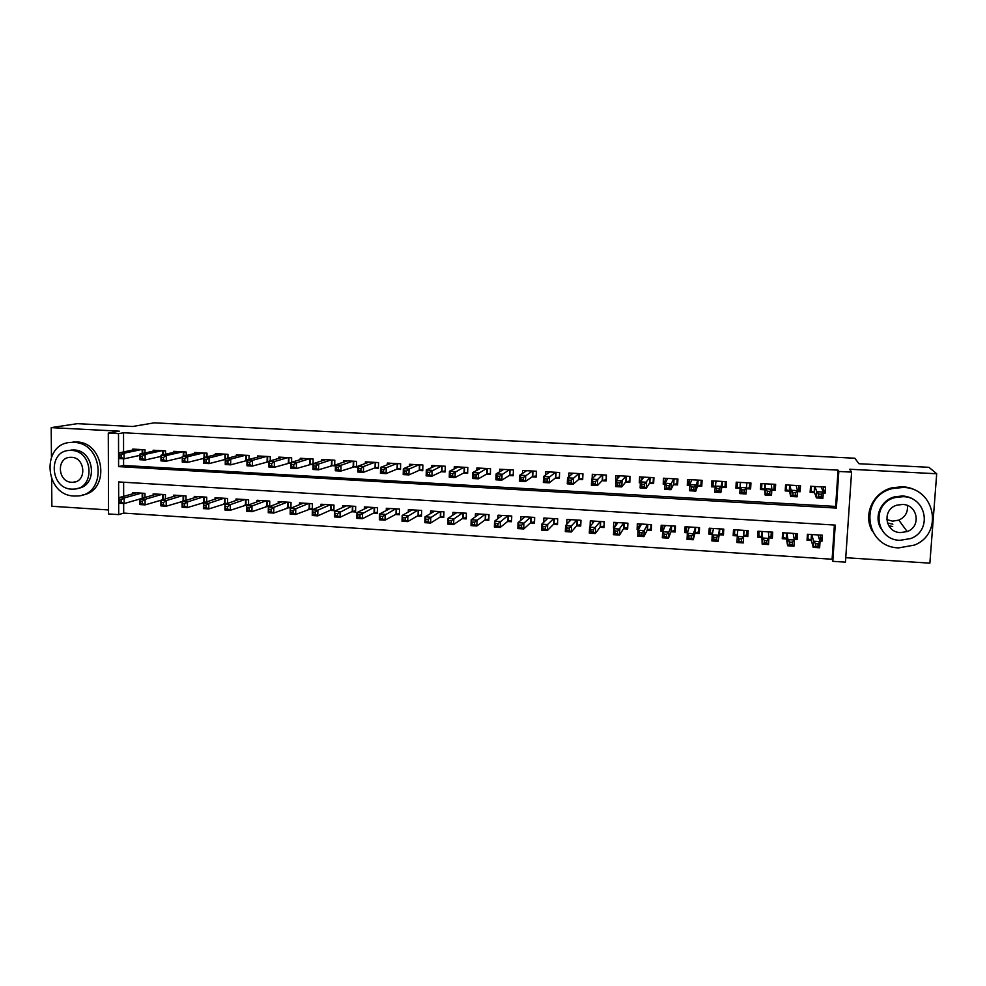 <?xml version="1.0" encoding="UTF-8"?>
<svg xmlns="http://www.w3.org/2000/svg" width="986" height="986" viewBox="0 0 986 986"><rect width="100%" height="100%" fill="white"/><g stroke="black" fill="none" stroke-linecap="round" stroke-linejoin="round"><path stroke-width="1.48" d="M118.702 514.618L108.546 513.952L108.287 433.1L118.517 433.643L118.591 466.612L836.362 508.073L838.815 471.456L851.584 472.121L845.446 562.156L832.8 561.33L835.228 525.082L118.628 481.932L118.702 514.618L123.681 513.102L832.11 559.235L832.8 561.33M51.642 479.184L51.876 506.274L108.534 509.947M845.754 557.706L929.872 563.154L936.7 473.761L849.71 469.237L851.584 472.121M936.7 473.761L928.948 467.315L858.917 463.728L854.85 458.231L154.173 422.846L132.555 426.507L77.339 423.672L51.198 427.628L51.445 456.728M144.991 452.968L144.991 449.764L132.728 449.098L132.728 450.035M165.525 454.226L165.537 450.898L153.187 450.22L153.187 451.194M186.194 455.507L186.206 452.032L173.782 451.341L173.782 452.364M206.998 456.814L207.011 453.166L194.513 452.488L194.513 453.548M227.926 458.133L227.963 454.312L215.379 453.622L215.367 454.743M249.002 459.488L249.051 455.47L236.381 454.78L236.369 455.939M270.226 460.869L270.275 456.641L257.519 455.939L257.506 457.159M291.573 462.274L291.634 457.812L278.804 457.11L278.791 458.391M309.284 464.394L313.055 464.603L313.154 458.995L300.225 458.28L300.2 459.636M330.902 465.589L334.698 465.811L334.796 460.179L321.793 459.464L321.769 460.906M352.668 466.809L356.488 467.019L356.599 461.374L343.51 460.659L343.473 462.188M374.569 468.03L378.414 468.239L378.55 462.582L365.362 461.855L365.325 463.482M396.631 469.262L400.501 469.472L400.636 463.79L387.362 463.063L387.325 464.8M418.828 470.495L422.735 470.716L422.883 465.01L409.523 464.27L409.473 466.144M441.186 471.739L445.117 471.961L445.278 466.23L431.831 465.503L431.769 467.512M463.691 472.997L467.647 473.218L467.832 467.475L454.287 466.735L454.213 468.917M486.357 474.254L490.338 474.476L490.535 468.72L476.891 467.968L476.817 470.371M509.183 475.523L513.188 475.745L513.398 469.977L499.655 469.213L499.569 471.863M532.157 476.805L536.187 477.027L536.409 471.234L522.58 470.47L522.469 473.416M555.291 478.099L559.358 478.321L559.592 472.504L545.665 471.739L545.529 475.055M579.337 473.588L579.102 479.085L582.701 478.469L582.899 473.785L568.91 473.021L568.749 476.805M602.039 480.7L606.168 480.934L606.427 475.079L592.303 474.303L592.118 478.715M625.666 482.018L629.82 482.253L630.091 476.374L615.88 475.597L615.893 481.476M649.454 483.337L653.632 483.571L653.928 477.68L639.606 476.891L639.322 482.783L640.37 482.832M673.413 484.681L677.616 484.915L677.924 478.999L663.504 478.21L663.208 484.114L665.02 484.212M697.533 486.024L701.773 486.258L702.094 480.318L687.575 479.529L687.267 485.445L689.843 485.593M721.838 487.38L726.103 487.614L726.435 481.661L711.818 480.86L711.485 486.801L714.862 486.985M746.377 488.736L750.605 488.982L750.95 483.004L736.222 482.191L735.889 488.156L740.055 488.39M771.804 490.153L775.279 490.35L775.649 484.36L760.81 483.547L760.452 489.524L764.766 489.771M797.428 491.583L800.127 491.731L800.509 485.716L785.571 484.902L785.201 490.905L789.552 491.151M820.488 536.322L822.004 541.191L819.871 541.055M822.004 541.191L822.398 535.201L807.423 534.276L807.041 540.254L811.392 540.525M795.887 533.574L797.095 539.625L794.26 539.453M797.095 539.625L797.477 533.66L782.613 532.748L782.243 538.701L786.569 538.972M771.853 532.083L772.371 538.085L768.846 537.863M772.371 538.085L772.728 532.132L757.975 531.232L757.618 537.16L761.919 537.419M747.98 530.604L747.819 536.544L743.604 536.273M733.732 529.728L733.165 535.62L737.331 535.891M710.117 528.274L708.897 534.104L712.323 534.313M719.188 534.745L723.441 535.016L723.773 529.112L709.217 528.213L708.897 534.104M687.784 531.848L686.466 531.195L686.687 526.82L684.789 532.6L687.501 532.76M695.019 533.241L699.234 533.5L699.555 527.621L685.097 526.721L684.789 532.6M662.838 526.61L660.854 531.097L662.851 531.22M671.01 531.737L675.2 531.996L675.496 526.13L661.15 525.242L660.854 531.097M639.187 525.858L637.092 529.605L638.386 529.692M647.173 530.234L651.327 530.505L651.61 524.663L637.363 523.776L637.092 529.605M615.708 524.848L614.093 528.163M623.497 528.755L627.626 529.014L627.897 523.196L613.748 522.321L613.477 528.126M599.981 527.288L604.085 527.535L604.344 521.742L590.294 520.867L590.047 526.561M576.637 525.821L580.717 526.08L580.951 520.288L566.999 519.425L566.802 524.318M553.454 524.367L557.497 524.626L557.731 518.858L543.865 518.007L543.705 522.272M530.431 522.925L534.449 523.184L534.659 517.428L520.891 516.578L520.756 520.374M507.556 521.495L511.549 521.742L511.746 516.023L498.078 515.173L497.967 518.587M484.841 520.078L488.81 520.325L488.994 514.618L475.425 513.78L475.326 516.861M462.286 518.661L466.218 518.907L466.403 513.213L452.919 512.387L452.833 515.21M439.879 517.256L443.786 517.502L443.959 511.833L430.562 511.007L430.488 513.607M417.62 515.863L421.503 516.109L421.663 510.452L408.352 509.626L408.29 512.042M395.522 514.482L399.379 514.717L399.515 509.084L386.302 508.271L386.253 510.514M373.558 513.102L377.391 513.349L377.527 507.728L364.401 506.915L364.352 509.022M351.755 511.734L355.564 511.98L355.675 506.373L342.635 505.571L342.598 507.543M330.088 510.378L333.872 510.612L333.971 505.042L321.017 504.24L320.992 506.089M308.569 509.035L312.328 509.269L312.414 503.71L299.547 502.909L299.522 504.659M287.185 507.691L290.919 507.926L291.006 502.379L278.225 501.591L278.2 503.254M265.949 506.36L269.498 506.582M244.861 505.042L247.757 505.226M223.896 503.735L226.176 503.871M203.079 502.429L204.743 502.527M182.385 501.135L183.445 501.196M832.11 559.235L834.39 525.033M123.632 482.24L123.657 496.352M123.669 503.526L123.681 513.102M747.819 536.544L748.164 530.616L733.51 529.716L733.165 535.62M269.659 506.521L269.733 501.073L257.026 500.284L257.013 501.862M248.546 504.943L248.595 499.766L235.987 498.99L235.962 500.481M227.556 503.39L227.606 498.472L215.071 497.696L215.059 499.126M206.715 501.874L206.74 497.178L194.291 496.414L194.291 497.782M185.997 500.395L186.021 495.896L173.659 495.132L173.647 496.451M165.426 498.928L165.438 494.627L153.15 493.863L153.15 495.12M144.979 497.486L144.979 493.357L132.777 492.606L132.777 493.813M123.583 458.786L123.595 465.478L835.635 506.434L838.063 470.137L123.546 432.755L123.57 451.933M823.224 493.025L825.159 493.136L825.565 487.096L810.517 486.271L810.122 492.297L814.498 492.532M582.923 473.785L582.677 479.627L578.585 479.393M287.813 463.198L290.907 463.371M266.479 462.003L268.882 462.138M245.292 460.819L247.005 460.918M224.241 459.649L225.289 459.71M108.287 433.1L119.38 431.178L51.198 427.628M123.546 432.755L118.517 433.643M838.063 470.137L838.815 471.456M835.635 506.434L836.362 508.073M123.595 465.478L118.591 466.612M823.569 489.315L825.159 493.136M798.796 486.837L800.127 491.731M774.503 484.286L775.279 490.35M750.703 482.992L750.605 488.982M736.517 482.203L735.889 488.156M712.977 480.921L711.485 486.801M689.115 480.885L687.267 485.445M665.156 480.613L663.208 484.114M641.393 479.862L639.322 482.783M892.7 526.475L888.78 525.846M823.224 491.891L823.717 486.985M810.319 489.241L810.96 491.139L811.268 486.308M818.799 494.072L818.626 496.574L821.227 496.722L821.387 494.22L818.799 494.072L816.827 491.694L823.298 492.063L822.891 498.275L816.42 497.918L816.827 491.694L814.892 486.505M821.165 486.85L823.298 492.063L821.387 494.22M818.626 496.574L816.42 497.918L814.424 492.297L810.96 491.139M821.227 496.722L822.891 498.275M807.287 536.359L807.891 538.775L811.318 540.217L813.203 547.378L813.61 541.215L820.044 541.622L818.023 534.93M808.187 534.326L807.891 538.775M820.574 535.09L820.278 539.552L819.502 539.823M818.146 543.878L820.044 541.622L819.637 547.785L813.203 547.378L815.397 546.182L817.973 546.343L818.146 543.878L815.558 543.705L815.397 546.182M811.786 534.548L813.61 541.215L815.558 543.705M819.637 547.785L817.973 546.343M907.379 505.51C908.081 512.252 905.222 517.12 898.813 520.14L892.527 521.15L886.71 519.56M898.727 547.883L914.367 545.098C943.984 533.759 935.135 487.676 903.151 487.441L892.626 488.538C858.806 496.057 864.241 547.267 898.727 547.883M924.239 496.648C918.385 490.621 911.126 487.306 902.498 486.714L892.022 487.799C872.61 492.445 862.503 515.641 872.659 531.688M881.385 529.211C873.46 517.761 880.338 500.543 894.425 496.87L902.523 495.946C909.117 496.426 914.552 499.039 918.829 503.797M899.935 540.34L910.744 538.541C932.583 530.69 926.52 496.87 903.139 496.661L894.992 497.585C870.958 503.439 875.26 539.946 899.935 540.34M902.56 504.45L897.001 505.14C881.767 509.158 884.75 532.366 900.501 532.6L907.169 531.553C921.503 526.709 917.781 504.61 902.56 504.45M887.388 522.937L892.872 524.182M74.172 496.02L77.684 495.97C107.301 494.762 103.703 442.665 73.814 442.418L71.51 442.406C41.116 442.554 43.926 495.502 74.172 496.02M82.541 494.972C110.346 491.077 104.873 442.085 76.452 441.95L69.969 442.529M68.724 450.491L73.864 449.949C94.644 450.097 98.255 486.036 77.808 488.353M71.682 489.142L74.11 489.118C95.568 488.353 93.041 450.627 71.423 450.417L69.636 450.417C47.759 450.627 49.879 488.797 71.682 489.142M71.473 457.319L70.24 457.319C56.19 457.529 57.607 482.068 71.645 482.277L73.124 482.265C87.002 481.834 85.425 457.467 71.473 457.319M797.477 490.732L798.561 490.461L798.87 485.63M785.583 484.902L786.212 489.771L786.508 484.952M792.966 492.63L792.806 495.12L795.382 495.268L795.542 492.778L792.966 492.63L791.068 490.264L797.489 490.621L797.095 496.821L790.673 496.463L791.068 490.264L789.922 485.137M796.146 485.482L797.489 490.621L795.542 492.778M792.806 495.12L790.673 496.463L789.503 490.905L786.212 489.771M795.382 495.268L797.095 496.821M771.841 489.586L773.899 489.081L774.195 484.274M761.525 483.584L761.623 488.403L761.919 483.596M767.318 491.201L767.17 493.678L769.733 493.826L769.881 491.348L767.318 491.201L765.493 488.846L771.865 489.204L771.496 495.379L765.124 495.021L765.136 483.781M771.311 484.114L771.865 489.204L769.881 491.348M767.17 493.678L765.124 495.021L764.754 489.537L761.623 488.403M769.733 493.826L771.496 495.379M746.821 482.77L746.501 488.403L749.409 487.725L749.68 482.93M740.4 482.425L740.067 488.07L737.22 487.047L737.503 482.265M741.866 489.783L741.731 492.248L744.27 492.384L744.405 489.919L741.866 489.783L740.104 487.441L746.439 487.787L746.082 493.949L739.759 493.592L740.511 482.425M746.648 482.77L746.439 487.787L744.405 489.919M739.759 493.592L741.731 492.248M744.27 492.384L746.082 493.949M725.758 481.624L725.08 486.369L725.351 481.599M714.887 486.406L712.989 485.704L713.248 480.934M725.08 486.369L721.875 487.146L720.852 492.519L714.579 492.162L716.07 481.082M716.612 488.366L714.912 486.036L721.197 486.381L720.852 492.519L718.991 490.966L719.127 488.501L716.612 488.366L716.477 490.818L718.991 490.966M721.875 487.146L722.196 481.427L721.197 486.381L719.127 488.501M714.579 492.162L716.477 490.818M782.65 532.748L783.266 537.234L786.52 538.664L787.592 545.751L787.974 539.613L794.371 540.02L793.138 533.401M783.537 532.81L783.266 537.234M795.838 533.562L795.554 538.011L794.087 538.504M792.424 542.251L794.371 540.02L793.976 546.158L787.592 545.751L789.712 544.555L792.276 544.716L792.424 542.251L789.86 542.09L789.712 544.555M786.939 533.019L787.974 539.613L789.86 542.09M793.976 546.158L792.276 544.716M758.702 531.269L758.813 535.718L761.907 537.124L762.178 544.136L762.548 538.023L768.883 538.418L768.427 531.873M759.072 531.294L758.813 535.718M771.286 532.046L771.015 536.47L768.797 537.197M766.898 540.636L768.883 538.418L768.513 544.531L762.178 544.136L764.212 542.929L766.751 543.089L766.898 540.636L764.36 540.476L764.212 542.929M761.907 537.124L762.24 531.491L762.548 538.023L764.36 540.476M768.513 544.531L766.751 543.089M734.78 529.79L734.521 534.202L737.355 535.484L737.664 529.975M746.907 530.542L746.648 534.954L743.74 535.854L744.06 530.369M741.558 539.046L739.032 538.886L738.896 541.326L741.423 541.487L741.558 539.046L743.58 536.828L743.234 542.929L736.936 542.522L737.294 536.433L743.58 536.828L743.888 530.357M737.774 529.975L737.294 536.433L739.032 538.886M738.896 541.326L736.936 542.522M743.234 542.929L741.423 541.487M710.647 528.299L710.413 532.686L712.459 533.66M722.689 529.051L722.442 533.438L723.083 529.075M713.457 528.471L712.225 534.868L718.474 535.25L718.128 541.326L719.238 534.461L722.442 533.438M716.267 539.897L718.128 541.326L711.88 540.932L712.225 534.868L713.901 537.296L713.765 539.736L716.267 539.897L716.403 537.456L713.901 537.296M716.403 537.456L718.474 535.25L719.521 528.853L719.238 534.461M713.765 539.736L711.88 540.932M702.044 481.304L700.935 485.038L701.194 480.268M689.892 484.742L688.931 484.372L689.177 479.615M700.935 485.038L697.62 485.79L695.808 491.102L689.571 490.757L689.892 484.644L691.802 479.751M691.531 486.961L689.892 484.644L696.128 484.989L695.808 491.102L693.897 489.549L694.021 487.109L691.531 486.961L691.396 489.413L693.897 489.549M697.854 480.083L696.128 484.989L694.021 487.109M689.571 490.757L691.396 489.413M698.655 527.559L698.421 531.947L699.542 527.621M689.313 526.98L687.328 533.303L693.54 533.697L693.22 539.749L695.093 532.945L698.421 531.947M691.309 538.307L693.22 539.749L687.02 539.354L687.328 533.303L688.955 535.731L688.82 538.159L691.309 538.307L691.433 535.879L688.955 535.731M691.433 535.879L693.54 533.697L695.327 527.362M688.82 538.159L687.02 539.354M677.776 481.969L676.963 483.707L677.197 478.95M665.156 483.091L665.267 478.296M676.963 483.707L673.524 484.446L670.948 489.697L664.761 489.352L665.069 483.263L667.695 478.444M666.635 485.568L665.069 483.263L671.256 483.608L670.948 489.697L668.989 488.156L669.112 485.716L666.635 485.568L666.511 488.008L668.989 488.156M673.709 478.765L671.256 483.608L669.112 485.716M664.761 489.352L666.511 488.008M662.9 525.353L662.678 529.716L663.356 530.061M674.781 526.093L674.547 530.456L675.385 528.237M665.316 525.501L662.629 531.75L668.791 532.144L668.483 538.171L671.121 531.442L674.547 530.456M666.524 536.741L668.483 538.171L662.321 537.777L662.629 531.75L664.182 534.165L664.059 536.581L666.524 536.741L666.647 534.326L664.182 534.165M666.647 534.326L668.791 532.144L671.306 525.871M664.059 536.581L662.321 537.777M653.743 481.427L653.151 482.376L653.373 477.643M641.356 480.552L641.529 477.002M653.151 482.376L649.601 483.115L646.261 488.304L640.124 487.959L640.407 481.895L643.772 477.125M641.911 484.188L640.407 481.895L646.557 482.24L646.261 488.304L644.252 486.764L644.376 484.323L641.911 484.188L641.8 486.628L644.252 486.764M649.749 477.446L644.376 484.323M640.124 487.959L641.8 486.628M639.273 523.899L639.162 528.286M651.068 524.626L650.859 528.977L651.463 527.744M641.516 524.034L638.102 530.209L644.215 530.604L643.92 536.606L647.309 529.95L650.859 528.977M641.923 535.176L643.92 536.606L637.806 536.224L638.102 530.209L639.581 532.613L639.47 535.028L641.923 535.176L642.034 532.773L639.581 532.613M642.034 532.773L644.215 530.604L647.457 524.404M639.47 535.028L637.806 536.224M629.894 480.552L629.721 476.349M617.828 478.346L617.951 475.708M629.499 481.069L625.839 481.797L621.759 486.924L615.658 486.579L615.942 480.539L620.021 475.819M617.372 482.82L615.942 480.539L622.043 480.872L621.759 486.924L619.713 485.383L619.824 482.955L617.372 482.82L617.261 485.248L619.713 485.383M625.937 476.139L619.824 482.955M615.658 486.579L617.261 485.248M615.819 522.444L615.658 525.846M627.527 523.172L627.725 526.844M617.865 522.568L613.748 528.693L619.812 529.063L619.541 535.065L623.67 528.471L627.318 527.51M617.495 533.636L619.541 535.065L613.477 534.671L613.748 528.693L615.165 531.072L615.054 533.475L617.495 533.636L617.606 531.232L615.165 531.072M617.606 531.232L623.768 522.937M615.054 533.475L613.477 534.671M606.23 479.529L606.23 475.067M594.447 476.448L594.533 474.426M606.02 479.763L602.249 480.49L597.43 485.543L591.378 485.211L591.637 479.184L596.419 474.525M593.005 481.451L591.637 479.184L597.701 479.516L597.43 485.543L595.334 484.015L595.445 481.587L593.005 481.451L592.906 483.867L595.334 484.015M602.298 474.845L595.445 481.587M591.378 485.211L592.906 483.867M592.512 521.002L592.401 523.615M604.147 521.73L604.171 525.76M594.385 521.126L589.566 527.177L595.593 527.547L595.334 533.525L600.191 527.005L603.95 526.043M593.239 532.095L595.334 533.525L589.308 533.143L589.566 527.177L590.922 529.544L590.824 531.935L593.239 532.095L593.338 529.704L590.922 529.544M593.338 529.704L600.24 521.483M590.824 531.935L589.308 533.143M571.227 474.722L571.288 473.144M579.102 479.085L573.273 484.188L567.27 483.843L567.517 477.84L572.989 473.243M568.823 480.108L567.517 477.84L573.532 478.173L573.273 484.188L571.14 482.647L571.239 480.244L568.823 480.108L568.725 482.511L571.14 482.647M578.831 473.563L571.239 480.244M567.27 483.843L568.725 482.511M569.378 519.573L569.292 521.606M580.927 520.288L580.779 524.564M571.067 519.684L565.557 525.661L571.547 526.043L571.301 531.996L576.872 525.55L580.742 524.601M569.156 530.567L571.301 531.996L565.311 531.614L565.557 525.661L566.864 528.028L566.765 530.419L569.156 530.567L569.255 528.176L566.864 528.028M569.255 528.176L576.884 520.041M566.765 530.419L565.311 531.614M548.142 473.12L548.191 471.875M559.395 477.199L555.562 477.89L549.301 482.832L543.323 482.499L543.557 476.509L549.72 471.961M544.814 478.765L543.557 476.509L549.535 476.842L549.301 482.832L547.107 481.291L547.205 478.9L544.814 478.765L544.716 481.156L547.107 481.291M555.525 472.282L547.205 478.9M543.323 482.499L544.716 481.156M546.392 518.155L546.33 519.758M547.908 518.254L541.721 524.17L547.661 524.54L547.427 530.48L553.725 524.096L557.558 523.196M545.246 529.051L547.427 530.48L541.487 530.098L541.721 524.17L542.966 526.524L542.867 528.903L545.246 529.051L545.344 526.672L542.966 526.524M545.344 526.672L553.676 518.611M542.867 528.903L541.487 530.098M525.23 471.604L525.267 470.618M536.236 475.955L532.452 476.595L525.489 481.488L519.56 481.156L519.782 475.19L526.61 470.692M520.965 477.434L519.782 475.19L525.711 475.523L525.489 481.488L523.258 479.948L523.344 477.557L520.965 477.434L520.879 479.825L523.258 479.948M532.366 471.012L523.344 477.557M519.56 481.156L520.879 479.825M523.566 516.75L523.517 518.02M524.909 516.837L518.057 522.691L523.948 523.061L523.739 528.964L530.727 522.654L534.498 521.791M521.508 527.547L523.739 528.964L517.835 528.595L518.057 522.691L519.141 527.399L521.508 527.547L521.594 525.181L519.228 525.033M521.594 525.181L530.641 517.182M519.141 527.399L517.835 528.595M502.453 470.149L502.49 469.373M513.225 474.71L509.503 475.326L501.849 480.157L495.958 479.825L496.155 473.884L503.661 469.435M497.289 476.102L496.155 473.884L502.047 474.204L501.849 480.157L499.569 478.617L499.655 476.238L497.289 476.102L497.215 478.493L499.569 478.617M509.38 469.755L499.655 476.238M495.958 479.825L497.215 478.493M500.9 515.345L500.863 516.344M502.059 515.419L494.553 521.212L500.407 521.582L500.21 527.473L507.889 521.224L511.598 520.411M497.942 526.056L500.21 527.473L494.356 527.103L494.553 521.212L495.588 525.908L497.942 526.056L498.016 523.689L495.675 523.541M498.016 523.689L507.753 515.777M495.588 525.908L494.356 527.103M490.375 473.465L486.714 474.056L478.37 478.826L472.528 478.493L472.713 472.577L480.86 468.19M473.785 474.796L472.713 472.577L478.555 472.898L478.37 478.826L476.053 477.298L476.127 474.919L473.785 474.796L473.711 477.162L476.053 477.298M486.554 468.498L476.127 474.919M472.528 478.493L473.711 477.162M478.383 513.952L478.346 514.741M479.381 514.014L471.209 519.745L477.039 520.115L476.842 525.982L485.198 519.807L488.846 519.03M474.537 524.564L476.842 525.982L471.025 525.612L471.209 519.745L472.208 524.416L474.537 524.564L474.611 522.21L472.282 522.062M474.611 522.21L485.038 514.372M472.208 524.416L471.025 525.612M467.684 472.232L464.086 472.787L455.051 477.507L449.259 477.187L449.431 471.283L458.231 466.945M450.442 473.49L449.431 471.283L455.236 471.604L455.051 477.507L452.697 475.979L452.771 473.613L450.442 473.49L450.368 475.856L452.697 475.979M463.876 467.253L452.771 473.613M449.259 477.187L450.368 475.856M456.838 512.621L448.038 518.291L453.819 518.661L453.646 524.515L462.668 518.402L466.255 517.65M451.292 523.098L453.646 524.515L447.866 524.145L448.038 518.291L448.975 522.95L451.292 523.098L451.366 520.744L449.049 520.608M451.366 520.744L462.459 512.979M448.975 522.95L447.866 524.145M445.142 471.012L441.605 471.542L431.905 476.201L426.149 475.881L426.309 470.002L435.738 465.712M427.271 472.195L426.309 470.002L432.078 470.322L431.905 476.201L429.514 474.685L429.576 472.319L427.271 472.195L427.197 474.549L429.514 474.685M441.346 466.021L429.576 472.319M426.149 475.881L427.197 474.549M434.456 511.241L425.028 516.849L430.771 517.219L430.611 523.048L440.298 516.997L443.823 516.294M428.22 521.631L430.611 523.048L424.867 522.679L425.028 516.849L425.915 521.483L428.22 521.631L428.281 519.289L425.977 519.154M428.281 519.289L440.039 511.586M425.915 521.483L424.867 522.679M422.76 469.792L419.272 470.297L408.919 474.907L403.2 474.586L403.348 468.72L413.417 464.492M404.248 470.901L403.348 468.72L409.079 469.04L408.919 474.907L406.478 473.379L406.54 471.037L404.248 470.901L404.186 473.255L406.478 473.379M418.976 464.788L409.079 469.04L406.54 471.037M403.2 474.586L404.186 473.255M412.234 509.873L402.177 515.419L407.871 515.777L407.723 521.594L418.064 515.604L421.54 514.926M405.295 520.177L407.723 521.594L402.029 521.224L402.177 515.419L403.015 520.029L405.295 520.177L405.357 517.847L403.077 517.699M405.357 517.847L417.781 510.218M403.015 520.029L402.029 521.224M400.526 468.584L397.099 469.065L386.093 473.613L380.423 473.292L380.547 467.45L391.232 463.272M381.397 469.632L380.547 467.45L386.241 467.771L386.093 473.613L383.616 472.097L383.677 469.755L381.397 469.632L381.335 471.974L383.616 472.097M396.766 463.58L386.241 467.771L383.677 469.755M380.423 473.292L381.335 471.974M390.148 508.505L379.487 514.002L385.144 514.347L385.008 520.152L395.99 514.224L399.404 513.583M382.543 518.735L385.008 520.152L379.351 519.782L379.487 514.002L380.276 518.587L382.543 518.735L382.593 516.418L380.325 516.27M382.593 516.418L395.657 508.85M380.276 518.587L379.351 519.782M378.439 467.376L375.062 467.832L363.427 472.331L357.795 472.011L357.906 466.193L369.208 462.064M358.694 468.362L357.906 466.193L363.551 466.514L363.427 472.331L360.913 470.815L360.962 468.486L358.694 468.362L358.645 470.692L360.913 470.815M374.692 462.36L363.551 466.514L360.962 468.486M357.795 472.011L358.645 470.692M368.222 507.149L356.944 512.584L362.565 512.942L362.441 518.71L374.064 512.856L377.416 512.239M359.939 517.305L362.441 518.71L356.833 518.353L356.944 512.584L357.684 517.157L359.939 517.305L359.989 514.988L357.733 514.84M359.989 514.988L373.694 507.494M357.684 517.157L356.833 518.353M356.501 466.181L340.922 471.061L335.314 470.753L335.425 464.948L347.294 460.856M336.164 467.105L335.425 464.948L341.033 465.256L340.922 471.061L338.358 469.558L338.408 467.228L336.164 467.105L336.115 469.422L338.358 469.558M352.778 461.165L341.033 465.256L338.408 467.228M335.314 470.753L336.115 469.422M346.431 505.806L334.562 511.179L340.145 511.537L340.034 517.28L352.273 511.487L355.576 510.896M337.495 515.875L340.034 517.28L334.464 516.935L334.562 511.179L335.252 515.74L337.495 515.875L337.532 513.57L335.302 513.435M337.532 513.57L351.866 506.138M335.252 515.74L334.464 516.935M334.71 464.985L318.564 469.804L313.006 469.484L313.092 463.703L325.577 459.673M313.782 465.848L313.092 463.703L318.663 464.012L318.564 469.804L315.964 468.288L316.013 465.971L313.782 465.848L313.733 468.165L315.964 468.288M331 459.969L318.663 464.012L316.013 465.971M313.006 469.484L313.733 468.165M324.788 504.475L312.34 509.787L317.886 510.132L317.788 515.875L330.643 510.132L333.884 509.577M315.2 514.47L317.788 515.875L312.242 515.518L312.34 509.787L312.981 514.322L315.2 514.47L315.237 512.165L313.018 512.03M315.237 512.165L317.886 510.132L330.187 504.807M312.981 514.322L312.242 515.518M313.067 463.802L296.367 468.547L290.833 468.239L290.919 462.471L303.984 458.49M291.548 464.603L290.919 462.471L296.453 462.779L296.367 468.547L293.729 467.044L293.766 464.726L291.548 464.603L291.511 466.92L293.729 467.044M309.37 458.786L296.453 462.779L293.766 464.726M290.833 468.239L291.511 466.92M303.294 503.143L290.266 508.406L295.763 508.751L295.689 514.47L312.34 508.246M293.064 513.065L295.689 514.47L290.18 514.113L290.266 508.406L290.858 512.917L293.064 513.065L293.089 510.773L290.882 510.625M293.089 510.773L295.763 508.751L308.655 503.476M290.858 512.917L290.18 514.113M290.919 462.705L274.318 467.302L268.821 466.994L268.895 461.251L282.538 457.307M269.474 463.371L268.895 461.251L274.379 461.559L274.318 467.302L271.643 465.799L271.668 463.494L269.474 463.371L269.437 465.675L271.643 465.799M287.887 457.603L274.379 461.559L271.668 463.494M268.821 466.994L269.437 465.675M281.947 501.825L268.34 507.026L273.8 507.371L273.738 513.065L290.932 506.94M271.076 511.672L273.738 513.065L268.266 512.72L268.34 507.026L268.882 511.524L271.076 511.672L271.101 509.38L268.907 509.244M271.101 509.38L273.8 507.371L287.271 502.157M268.882 511.524L268.266 512.72M268.895 461.608L252.416 466.07L246.956 465.762L247.018 460.031L261.241 456.148M247.548 462.151L247.018 460.031L252.478 460.339L252.416 466.07L249.704 464.566L249.729 462.274L247.548 462.151L247.523 464.443L249.704 464.566M266.553 456.432L252.478 460.339L249.729 462.274M246.956 465.762L247.523 464.443M260.735 500.518L246.562 505.658L251.985 506.003L251.935 511.685L269.671 505.633M249.236 510.28L251.935 511.685L246.5 511.34L246.562 505.658L247.055 510.144L249.236 510.28L249.261 508L247.079 507.864M249.261 508L251.985 506.003L266.023 500.839M247.055 510.144L246.5 511.34M247.018 460.511L230.662 464.837L225.252 464.529L225.289 458.823L240.066 454.977M225.769 460.93L225.289 458.823L230.712 459.131L230.662 464.837L227.914 463.334L227.939 461.054L225.769 460.93L225.745 463.223L227.914 463.334M245.354 455.273L230.712 459.131L227.939 461.054M225.252 464.529L225.745 463.223M225.289 459.414L209.057 463.617L203.683 463.309L203.708 457.627L219.04 453.831M204.139 459.722L203.708 457.627L209.094 457.923L209.057 463.617L206.284 462.126L206.296 459.846L204.139 459.722L204.127 462.003L206.284 462.126M224.29 454.115L209.094 457.923L206.296 459.846M203.683 463.309L204.127 462.003M203.708 458.391L187.599 462.409L182.262 462.101L182.274 456.432L198.149 452.685M182.656 458.515L182.274 456.432L187.623 456.728L187.599 462.409L184.789 460.918L184.801 458.638L182.656 458.515L182.644 460.795L184.789 460.918M203.362 452.968L187.623 456.728L184.801 458.638M182.262 462.101L182.644 460.795M239.66 499.212L224.931 504.302L230.317 504.647L230.28 510.304L248.546 504.327M227.544 508.912L230.28 510.304L224.882 509.959L224.931 504.302L225.387 508.764L227.544 508.912L227.569 506.644L225.4 506.496M227.569 506.644L230.317 504.647L244.91 499.532M225.387 508.764L224.882 509.959M218.719 497.918L203.449 502.959L208.798 503.291L208.761 508.936L227.556 503.045M206 507.543L208.761 508.936L203.412 508.591L203.449 502.959L203.856 507.408L206 507.543L206.012 505.276L203.868 505.14M206.012 505.276L208.798 503.291L223.945 498.238M203.856 507.408L203.412 508.591M197.915 496.636L182.102 501.615L187.426 501.948L187.402 507.58L206.715 501.763M184.604 506.188L187.402 507.58L182.09 507.235L182.102 501.615L182.472 506.052L184.604 506.188L184.616 503.932L182.484 503.797M184.616 503.932L187.426 501.948L203.104 496.956M182.472 506.052L182.09 507.235M182.274 457.393L166.289 461.201L160.977 460.906L160.989 455.249L177.406 451.539M161.31 457.331L160.989 455.249L166.301 455.544L166.289 461.201L163.442 459.71L163.442 457.442L161.31 457.331L161.31 459.587L163.442 459.71M182.583 451.834L166.301 455.544L163.442 457.442M160.977 460.906L161.31 459.587M177.258 495.354L160.903 500.296L166.19 500.617L166.178 506.225L185.491 500.555M163.343 504.832L166.178 506.225L160.903 505.892L160.903 500.296L161.236 504.696L163.343 504.832L163.356 502.589L161.236 502.453M163.356 502.589L166.19 500.617L182.41 495.675M161.236 504.696L160.903 505.892M160.989 456.395L145.115 460.006L139.839 459.71L139.839 454.078L156.786 450.417M140.123 456.136L139.839 454.078L145.115 454.373L145.115 460.006L142.231 458.515L142.231 456.259L140.123 456.136L140.123 458.404L142.231 458.515M161.926 450.701L145.115 454.373L142.231 456.259M139.839 459.71L140.123 458.404M156.725 494.085L139.852 498.965L145.102 499.298L145.102 504.894L163.738 499.434M142.231 503.501L145.102 504.894L139.852 504.561L139.852 498.965L140.135 503.365L142.231 503.501L142.231 501.258L140.135 501.122M142.231 501.258L145.102 499.298L161.84 494.405M140.135 503.365L139.852 504.561M139.839 455.384L124.088 458.823L118.85 458.527L118.838 452.907L136.302 449.296M119.072 454.965L118.838 452.907L124.076 453.203L124.088 458.823L121.167 457.331L121.167 455.076L119.072 454.965L119.072 457.221L121.167 457.331M141.417 449.567L124.076 453.203L121.167 455.076M118.85 458.527L119.072 457.221M136.327 492.827L118.936 497.659L124.15 497.992L124.162 503.563L139.852 499.015M121.266 502.17L124.162 503.563L118.949 503.23L118.936 497.659L119.17 502.034L121.266 502.17L121.253 499.939L119.17 499.803M121.253 499.939L124.15 497.992L141.417 493.148M119.17 502.034L118.949 503.23M814.793 486.505L814.424 492.297M814.559 486.492L814.202 492.174M811.096 540.069L811.453 534.535M811.318 540.217L811.688 534.548M789.86 485.137L789.503 490.905M789.65 485.124L789.293 490.794M771.434 484.126L771.385 484.841M765.099 483.781L764.754 489.537M764.914 483.769L764.569 489.413M740.35 482.413L740.018 488.045M722.393 481.439L722.072 487.047M715.959 481.082L715.922 481.747M786.323 538.516L786.668 532.995M786.52 538.664L786.877 533.007M761.722 536.976L762.055 531.479M768.488 532.797L768.538 531.873M737.294 535.447L737.614 529.963M713.297 529.322L713.334 528.471M719.435 534.326L719.743 528.866M698.125 480.108L697.829 485.704M697.915 480.096L697.62 485.79M695.093 532.945L695.389 527.362M695.303 532.822L695.598 527.374M674.03 478.777L673.746 484.36M673.808 478.765L673.524 484.446M671.121 531.442L671.404 525.883M671.343 531.318L671.626 525.895M650.107 477.47L649.836 483.029M649.873 477.458L649.601 483.115M647.309 529.95L647.58 524.404M647.555 529.839L647.814 524.416M626.356 476.164L626.098 481.71M626.11 476.152L625.839 481.797M623.67 528.471L623.928 522.95M623.928 528.36L624.175 522.962M602.754 474.87L602.52 480.392M602.495 474.858L602.249 480.49M600.191 527.005L600.437 521.495M600.462 526.881L600.696 521.508M579.053 473.576L578.819 479.184M576.872 525.55L577.106 520.053M577.155 525.427L577.377 520.066M556.067 472.306L555.845 477.791M555.784 472.294L555.562 477.89M553.725 524.096L553.935 518.624M554.009 523.985L554.231 518.636M532.958 471.049L532.76 476.509M532.662 471.025L532.452 476.595M530.727 522.654L530.924 517.206M531.023 522.543L531.232 517.219M510.021 469.792L509.824 475.24M509.7 469.767L509.503 475.326M507.889 521.224L508.073 515.789M508.197 521.113L508.394 515.814M487.22 468.535L487.047 473.97M486.899 468.523L486.714 474.056M485.198 519.807L485.383 514.384M485.531 519.696L485.704 514.409M464.591 467.29L464.418 472.701M464.246 467.278L464.086 472.787M462.668 518.402L462.841 512.991M463.013 518.291L463.173 513.016M442.11 466.058L441.95 471.456M441.753 466.045L441.605 471.542M440.298 516.997L440.446 511.611M440.643 516.886L440.804 511.635M419.777 464.837L419.642 470.211M419.42 464.813L419.272 470.297M418.064 515.604L418.212 510.243M418.434 515.493L418.569 510.267M397.605 463.617L397.469 468.979M397.222 463.605L397.099 469.065M395.99 514.224L396.125 508.875M396.372 514.113L396.495 508.899M375.58 462.409L375.456 467.758M375.185 462.397L375.062 467.832M374.064 512.856L374.175 507.519M374.446 512.745L374.569 507.543M353.691 461.214L353.592 466.538M353.296 461.189L353.185 466.612M352.273 511.487L352.384 506.175M352.68 511.389L352.778 506.2M331.962 460.018L331.863 465.33M331.555 459.994L331.456 465.404M330.643 510.132L330.729 504.832M331.05 510.033L331.148 504.857M310.368 458.835L310.282 464.123M309.949 458.81L309.863 464.209M309.148 508.788L309.234 503.513M309.567 508.69L309.653 503.538M288.923 457.664L288.849 462.939M288.491 457.64L288.417 463.013M287.789 507.457L287.863 502.194M288.22 507.346L288.294 502.219M267.625 456.493L267.551 461.744M267.169 456.469L267.107 461.83M266.577 506.126L266.639 500.876M267.021 506.028L267.083 500.9M246.451 455.335L246.401 460.573M245.995 455.31L245.945 460.647M225.424 454.176L225.387 458.798M224.968 454.152L224.919 459.476M204.546 453.03L204.521 457.43M204.065 453.005L204.04 457.541M245.502 504.807L245.563 499.582M245.958 504.709L246.007 499.606M224.574 503.501L224.611 498.287M225.042 503.402L225.079 498.312M203.769 502.194L203.806 496.993M204.25 502.096L204.275 497.03M183.79 451.896L183.778 456.087M183.31 451.871L183.285 456.198M183.113 500.9L183.137 495.724M183.593 500.802L183.618 495.748M163.171 450.762L163.171 454.756M162.678 450.738L162.665 454.866M162.579 499.619L162.591 494.454M163.084 499.52L163.084 494.479M142.699 449.641L142.699 453.461M142.181 449.616L142.181 453.572M142.181 498.3L142.181 493.185M142.687 498.152L142.687 493.222M814.658 486.492L814.288 492.211M811.195 540.106L811.552 534.535M898.813 520.14L907.169 531.553M894.425 496.87L894.992 497.585M892.626 488.538L892.022 487.799M76.218 481.538L73.124 482.265M72.089 449.949L69.636 450.417M71.51 442.406L74.16 441.938M789.724 485.124L789.379 490.818M764.976 483.769L764.631 489.438M786.397 538.553L786.742 533.007M761.784 537L762.116 531.479"/></g></svg>
